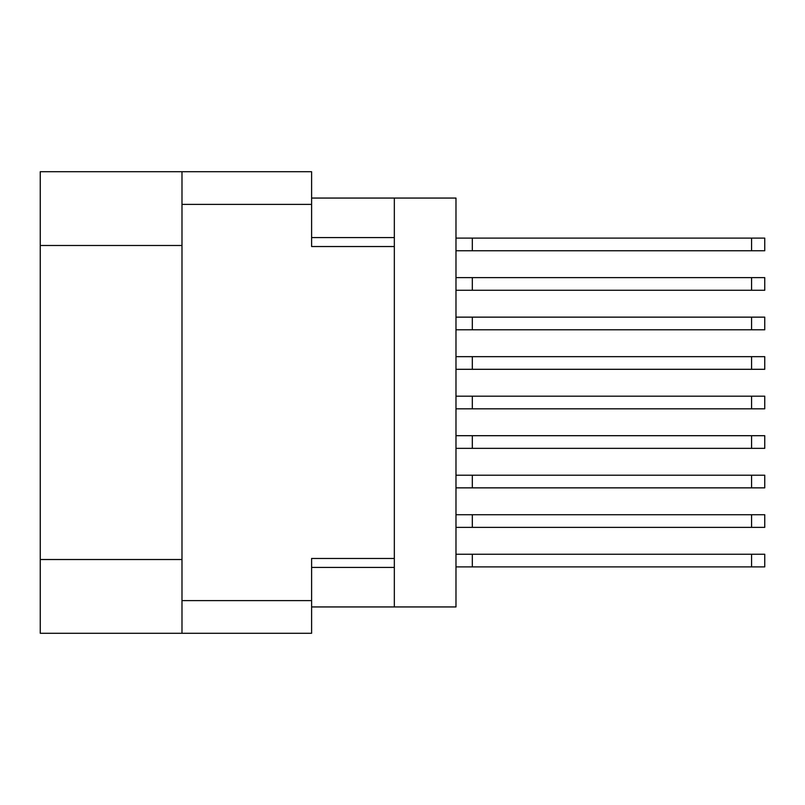 <?xml version="1.0" encoding="UTF-8"?>
<svg xmlns="http://www.w3.org/2000/svg" width="805" height="805" viewBox="0 0 805 805"><rect width="100%" height="100%" fill="white"/><g stroke="black" fill="none" stroke-linecap="round" stroke-linejoin="round"><path stroke-width="1.21" d="M181.99 245.485L40.25 245.485L40.25 171.717L311.605 171.717L311.605 246.531L394.329 246.531L394.329 606.94L311.605 606.94M394.329 558.469L311.605 558.469L311.605 633.283L40.25 633.283L40.25 559.515L181.99 559.515M40.25 245.485L40.25 559.515M181.99 633.283L181.99 171.717M394.329 606.94L455.982 606.94L455.982 198.06L394.329 198.06L394.329 246.531M311.605 198.06L394.329 198.06M455.982 514.727L764.75 514.727L764.75 527.376L455.982 527.376M472.314 514.727L472.314 527.376M455.982 554.253L764.75 554.253L764.75 566.891L455.982 566.891M472.314 554.253L472.314 566.891M455.982 475.212L764.75 475.212L764.75 487.86L455.982 487.86M472.314 475.212L472.314 487.86M455.982 396.181L764.75 396.181L764.75 408.819L455.982 408.819M472.314 396.181L472.314 408.819M455.982 317.14L764.75 317.14L764.75 329.788L455.982 329.788M472.314 317.14L472.314 329.788M455.982 435.696L764.75 435.696L764.75 448.345L455.982 448.345M472.314 435.696L472.314 448.345M455.982 356.655L764.75 356.655L764.75 369.304L455.982 369.304M472.314 356.655L472.314 369.304M455.982 238.109L764.75 238.109L764.75 250.747L455.982 250.747M472.314 238.109L472.314 250.747M455.982 277.624L764.75 277.624L764.75 290.273L455.982 290.273M472.314 277.624L472.314 290.273M181.99 600.621L311.605 600.621M311.605 204.379L181.99 204.379M311.605 567.424L394.329 567.424M394.329 237.576L311.605 237.576M751.578 514.727L751.578 527.376M751.578 554.253L751.578 566.891M751.578 475.212L751.578 487.86M751.578 396.181L751.578 408.819M751.578 317.14L751.578 329.788M751.578 435.696L751.578 448.345M751.578 356.655L751.578 369.304M751.578 238.109L751.578 250.747M751.578 277.624L751.578 290.273"/></g></svg>
